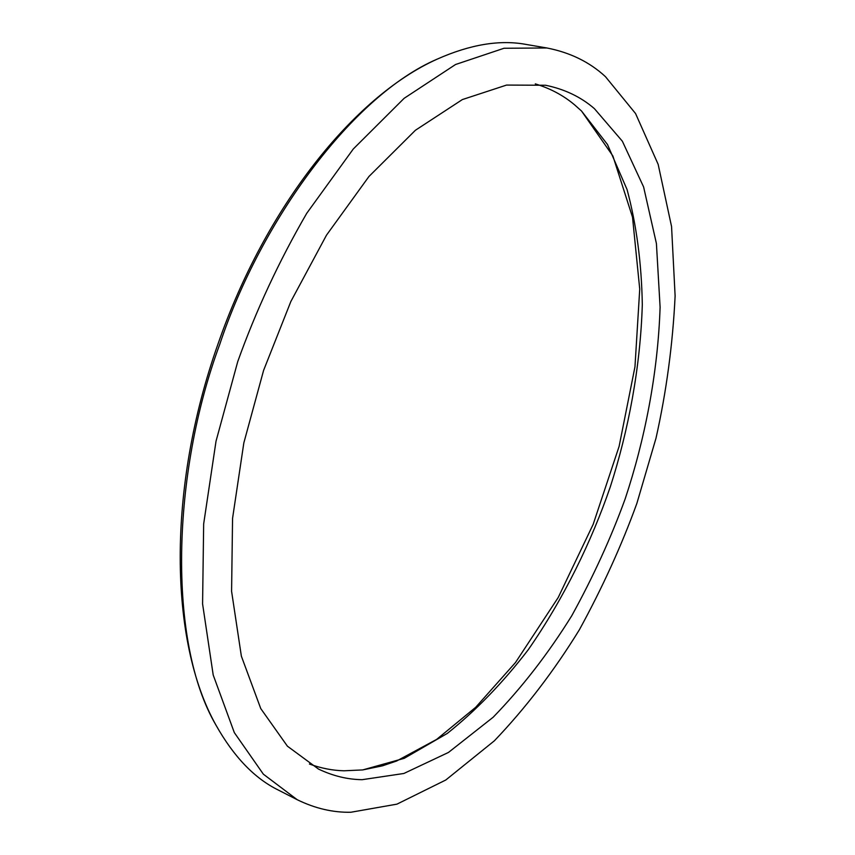<?xml version="1.0" encoding="UTF-8"?>
<svg xmlns="http://www.w3.org/2000/svg" width="855" height="855" viewBox="0 0 855 855"><rect width="100%" height="100%" fill="white"/><g stroke="black" fill="none" stroke-linecap="round" stroke-linejoin="round"><path stroke-width="1.28" d="M594.396 108.638C580.951 96.978 564.685 89.187 545.586 85.254L506.545 85.073L462.352 99.575L415.402 130.27L368.965 176.472L326.503 235.146L290.85 301.516L263.607 370.354L243.835 442.901L232.56 518.365L231.587 591.318L241.367 656.17L260.743 708.549L287.408 746.18L318.488 769.062C332.98 775.955 347.536 779.504 362.157 779.685L403.881 773.476L448.48 752.432L493.164 717.227C522.042 687.463 548.258 653.615 571.803 615.675C593.242 576.719 611.026 537.795 625.165 498.882C644.617 440.421 657.89 373.774 660.103 307.191L656.416 243.536L643.612 186.967L622.365 141.225L594.396 108.638M309.414 764.017C320.956 768.25 332.477 770.505 343.966 770.793L362.68 769.928L404.201 758.342L447.304 733.43C476.021 710.505 503.007 682.611 528.251 649.736C564.097 598.147 591.66 541.151 610.395 486.57C628.361 430.663 640.395 367.618 642.308 304.594C641.571 263.116 636.505 224.79 627.089 189.618L607.51 144.527L581.518 111.011L574.613 104.866C563.424 95.429 550.31 88.439 535.305 83.876M546.89 47.976L526.242 44.46C499.983 39.522 470.261 44.428 437.065 59.187C352.805 95.322 260.871 220.419 219.714 344.458C171.844 473.349 167.366 642.191 215.92 725.029C233.789 756.814 254.672 778.531 278.57 790.18L297.219 799.714C315.068 808.445 332.958 812.624 350.881 812.25L396.934 804.149L445.786 780.006L494.393 740.783C525.686 708.004 554.019 670.993 579.38 629.761C602.476 587.535 621.638 545.404 636.879 503.381L656.009 438.177C666.398 391.676 672.767 344.266 675.119 295.969L671.56 226.554L658.168 164.384L635.554 113.533L605.458 76.672C589.694 62.084 570.167 52.529 546.89 47.976L504.001 48.265L455.544 64.51L404.126 98.325L353.275 149.005L306.753 213.28C278.965 261.256 255.955 310.686 237.743 361.579L216.026 441.191L203.661 523.944L202.582 603.897L213.205 675.023L234.313 732.596L263.351 774.17L297.219 799.714M437.065 59.187C354.013 96.412 265.413 207.028 217.982 344.073C166.843 488.226 169.098 641.539 215.92 725.029M362.68 769.928L382.58 765.802L396.699 760.971L436.638 739.404L475.711 707.288L515.48 662.55L558.219 597.495L593.178 524.329L619.116 446.363L634.966 366.816L639.732 289.097L632.518 217.191L612.875 155.963L581.518 111.011"/></g></svg>
